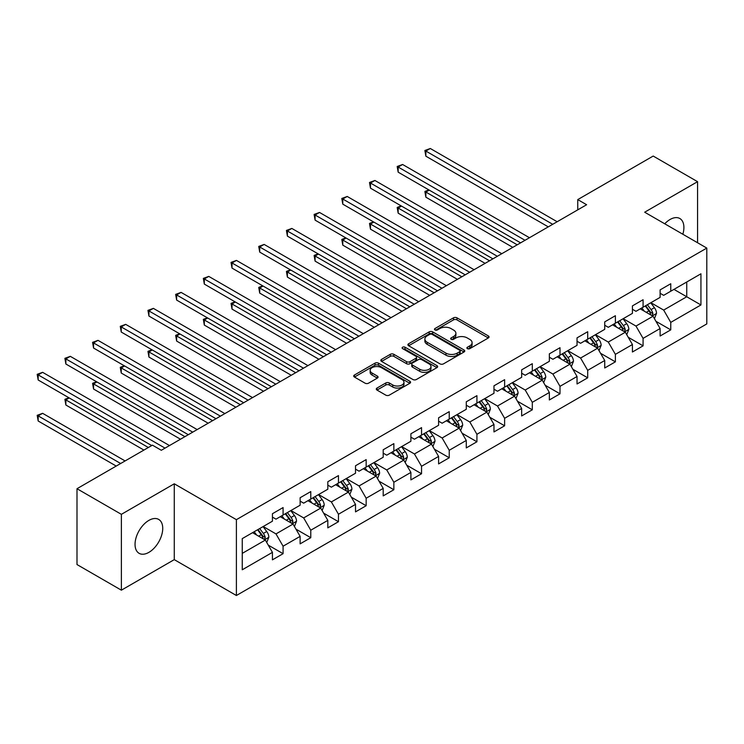 <?xml version="1.0" encoding="UTF-8"?>
<svg xmlns="http://www.w3.org/2000/svg" width="744" height="744" viewBox="0 0 744 744"><rect width="100%" height="100%" fill="white"/><g stroke="black" fill="none" stroke-linecap="round" stroke-linejoin="round"><path stroke-width="1.12" d="M467.39 348.648A1.721 0.995 0 0 0 469.827 348.648L488.343 337.962A2.465 1.423 0 0 0 489.068 336.958A2.465 1.423 0 0 0 488.343 335.944L456.983 317.837A2.465 1.423 0 0 0 453.496 317.837L434.98 328.532A1.721 0.995 0 0 0 434.477 329.229A1.721 0.995 0 0 0 434.98 329.936A1.721 0.995 0 0 0 437.426 329.936L439.816 328.55A7.886 4.557 0 0 1 450.966 328.55L453.58 330.066A7.886 4.557 0 0 1 455.895 333.284A7.886 4.557 0 0 1 453.58 336.502L451.19 337.888A1.721 0.995 0 0 0 450.678 338.585A1.721 0.995 0 0 0 451.19 339.292A1.721 0.995 0 0 0 453.626 339.292L456.026 337.906A7.886 4.557 0 0 1 467.176 337.906L469.789 339.422A7.886 4.557 0 0 1 472.096 342.64A7.886 4.557 0 0 1 469.789 345.858L467.39 347.243A1.721 0.995 0 0 0 466.888 347.941A1.721 0.995 0 0 0 467.39 348.648L467.39 347.243M148.893 552.355A19.577 11.309 120 0 0 161.68 535.103A19.577 11.309 120 0 0 158.677 519.414A19.577 11.309 120 0 0 148.893 520.381A19.577 11.309 120 0 0 136.096 537.633A19.577 11.309 120 0 0 139.1 553.322A19.577 11.309 120 0 0 148.893 552.355M682.834 234.248A19.577 11.309 120 0 0 679.849 218.522A19.577 11.309 120 0 0 670.056 219.489A19.577 11.309 120 0 0 664.727 223.795M377.003 388.052A2.465 1.423 0 0 0 376.287 389.066A2.465 1.423 0 0 0 377.003 390.07L385.801 395.148A2.465 1.423 0 0 0 389.289 395.148L409.851 383.281A2.465 1.423 0 0 0 410.567 382.267A2.465 1.423 0 0 0 409.851 381.263L378.482 363.156A2.465 1.423 0 0 0 375.004 363.156L354.442 375.032A2.465 1.423 0 0 0 353.716 376.036A2.465 1.423 0 0 0 354.442 377.041L365.072 383.179A2.465 1.423 0 0 0 368.55 383.179L377.357 378.101A2.465 1.423 0 0 0 378.073 377.087A2.465 1.423 0 0 0 377.357 376.083L372.084 373.042A6.594 3.804 0 0 1 370.149 370.354A6.594 3.804 0 0 1 374.223 366.839A6.594 3.804 0 0 1 381.402 367.657L402.048 379.579A6.594 3.804 0 0 1 403.983 382.267A6.594 3.804 0 0 1 399.909 385.783A6.594 3.804 0 0 1 392.73 384.964L389.289 382.974A2.465 1.423 0 0 0 385.801 382.974L377.003 388.052L377.003 390.07L385.801 385.029L385.801 382.974M174.273 483.795L121.374 514.337L76.995 488.715L76.995 564.557L121.374 590.178L174.273 559.637L236.397 595.507L236.397 519.665L174.273 483.795L174.273 559.637M697.565 242.749L697.565 181.675L644.676 212.207L706.8 248.078L236.397 519.665M697.565 181.675L653.195 156.054L577.753 199.606L577.753 209.855M76.995 488.715L152.436 445.154L161.318 450.278L586.625 204.73L577.753 199.606M439.992 363.863A2.465 1.423 0 0 0 443.48 363.863L464.033 351.996A2.465 1.423 0 0 0 464.758 350.982A2.465 1.423 0 0 0 464.033 349.978L432.673 331.871A2.465 1.423 0 0 0 429.186 331.871L408.633 343.747A2.465 1.423 0 0 0 407.907 344.751A2.465 1.423 0 0 0 408.633 345.755L439.992 363.863M403.304 349.02A1.721 0.995 0 0 1 405.052 349.262L405.052 347.216L436.942 365.62A2.465 1.423 0 0 1 437.667 366.625A2.465 1.423 0 0 1 436.942 367.638L416.38 379.505A2.465 1.423 0 0 1 412.901 379.505L381.533 361.398L381.533 359.389A2.465 1.423 0 0 0 380.816 360.394A2.465 1.423 0 0 0 381.533 361.398M381.533 359.389L390.33 354.302A2.465 1.423 0 0 1 393.818 354.302L406.54 361.649A2.465 1.423 0 0 0 410.018 361.649L415.859 358.283A2.465 1.423 0 0 0 416.584 357.269A2.465 1.423 0 0 0 415.859 356.264L402.616 348.62A1.721 0.995 0 0 1 402.113 347.922A1.721 0.995 0 0 1 403.174 347.002A1.721 0.995 0 0 1 405.052 347.216M236.397 595.507L706.8 323.919L706.8 248.078M268.268 545.129L283.083 553.685L283.083 546.208L300.13 536.368L300.13 543.855L310.778 537.698L310.778 530.221L327.816 520.381L327.816 527.859L338.464 521.711L338.464 514.234L355.511 504.395L355.511 511.872L366.16 505.725L366.16 498.248L383.197 488.408L383.197 495.885L393.855 489.738L393.855 482.261L410.893 472.421L410.893 479.899L421.541 473.751L421.541 466.274L438.588 456.435L438.588 463.912L449.237 457.765L449.237 450.278L466.274 440.448L466.274 447.925L476.923 441.778L476.923 434.291L493.969 424.452L493.969 431.939L504.618 425.791L504.618 418.305L521.656 408.465L521.656 415.952L532.304 409.805L532.304 402.318L549.351 392.479L549.351 399.965L560 393.818L560 386.331L577.037 376.492L577.037 383.978L587.695 377.822L587.695 370.345L604.733 360.505L604.733 367.992L615.381 361.835L615.381 354.358L632.428 344.519L632.428 352.005L643.076 345.848L643.076 338.371L660.114 328.532L660.114 336.009L670.763 329.862L670.763 322.385L700.941 304.956L700.941 273.801L686.74 282.004L686.74 296.763L700.941 304.956M283.083 553.685L272.434 559.841L272.434 552.355L242.256 569.783L242.256 538.619L272.434 521.2L272.434 513.723L283.083 507.566L283.083 515.053L300.13 505.213L300.13 497.736L310.778 491.579L310.778 499.066L327.816 489.226L327.816 481.74L338.464 475.593L338.464 483.079L355.511 473.24L355.511 465.753L366.16 459.606L366.16 467.093L383.197 457.253L383.197 449.767L393.855 443.619L393.855 451.106L410.893 441.266L410.893 433.78L421.541 427.633L421.541 435.11L438.588 425.28L438.588 417.793L449.237 411.646L449.237 419.123L466.274 409.293L466.274 401.807L476.923 395.659L476.923 403.136L493.969 393.297L493.969 385.82L504.618 379.673L504.618 387.15L521.656 377.31L521.656 369.833L532.304 363.686L532.304 371.163L549.351 361.324L549.351 353.846L560 347.699L560 355.176L577.037 345.337L577.037 337.86L587.695 331.712L587.695 339.19L604.733 329.35L604.733 321.873L615.381 315.716L615.381 323.203L632.428 313.363L632.428 305.886L643.076 299.73L643.076 307.216L660.114 297.377L660.114 289.89L670.763 283.743L670.763 291.229L700.941 273.801M280.246 516.689L293.024 524.074L275.987 533.913L263.209 526.529M272.434 517.099L275.987 519.154L283.083 515.053M275.987 533.913L283.083 546.208M293.024 524.074L300.13 536.368M307.932 500.703L320.72 508.087L303.673 517.926L290.895 510.542M300.13 501.112L303.673 503.167L310.778 499.066M303.673 517.926L310.778 530.221M320.72 508.087L327.816 520.381M335.628 484.716L348.406 492.1L331.368 501.93L318.59 494.555M327.816 485.125L331.368 487.181L338.464 483.079M331.368 501.93L338.464 514.234M348.406 492.1L355.511 504.395M363.323 468.729L376.101 476.104L359.064 485.944L346.276 478.569M355.511 469.139L359.064 471.185L366.16 467.093M359.064 485.944L366.16 498.248M376.101 476.104L383.197 488.408M391.009 452.743L403.787 460.118L386.75 469.957L373.972 462.582M383.197 453.152L386.75 455.198L393.855 451.106M386.75 469.957L393.855 482.261M403.787 460.118L410.893 472.421M418.705 436.756L431.483 444.131L414.445 453.97L401.658 446.595M410.893 437.165L414.445 439.211L421.541 435.11M414.445 453.97L421.541 466.274M431.483 444.131L438.588 456.435M446.391 420.769L459.178 428.144L442.131 437.983L429.353 430.609M438.588 421.178L442.131 423.224L449.237 419.123M442.131 437.983L449.237 450.278M459.178 428.144L466.274 440.448M474.086 404.783L486.864 412.157L469.827 421.997L457.048 414.622M466.274 405.192L469.827 407.238L476.923 403.136M469.827 421.997L476.923 434.291M486.864 412.157L493.969 424.452M501.772 388.796L514.56 396.171L497.513 406.01L484.735 398.626M493.969 389.205L497.513 391.251L504.618 387.15M497.513 406.01L504.618 418.305M514.56 396.171L521.656 408.465M529.468 372.8L542.246 380.184L525.208 390.023L512.43 382.639M521.656 373.218L525.208 375.264L532.304 371.163M525.208 390.023L532.304 402.318M542.246 380.184L549.351 392.479M557.163 356.813L569.941 364.197L552.904 374.037L540.116 366.653M549.351 357.222L552.904 359.278L560 355.176M552.904 374.037L560 386.331M569.941 364.197L577.037 376.492M584.849 340.826L597.627 348.211L580.59 358.05L567.812 350.666M577.037 341.236L580.59 343.291L587.695 339.19M580.59 358.05L587.695 370.345M597.627 348.211L604.733 360.505M612.544 324.84L625.323 332.224L608.285 342.063L595.498 334.679M604.733 325.249L608.285 327.304L615.381 323.203M608.285 342.063L615.381 354.358M625.323 332.224L632.428 344.519M640.231 308.853L653.018 316.237L635.971 326.067L623.193 318.692M632.428 309.262L635.971 311.317L643.076 307.216M635.971 326.067L643.076 338.371M653.018 316.237L660.114 328.532M673.962 289.379L686.74 296.763L663.667 310.081L650.888 302.706M660.114 293.276L663.667 295.331L670.763 291.229M663.667 310.081L670.763 322.385M121.374 514.337L121.374 590.178M242.256 553.378L265.338 540.06L252.551 532.676M265.338 540.06L272.434 552.355M655.948 321.306L670.763 329.862M628.252 337.292L643.076 345.848M600.557 353.279L615.381 361.835M572.871 369.266L587.695 377.822M545.175 385.252L560 393.818M517.489 401.249L532.304 409.805M489.794 417.235L504.618 425.791M462.108 433.222L476.923 441.778M434.412 449.209L449.237 457.765M406.717 465.195L421.541 473.751M379.031 481.182L393.855 489.738M351.335 497.169L366.16 505.725M323.649 513.155L338.464 521.711M295.954 529.142L310.778 537.698M468.078 348.889L469.789 347.904A7.886 4.557 0 0 0 472.096 344.686L472.096 342.64M455.895 333.284L455.895 335.33A7.886 4.557 0 0 1 453.58 338.548L451.878 339.534M488.306 337.981L456.983 319.892A2.465 1.423 0 0 0 453.496 319.892L435.668 330.178M464.033 349.978L464.033 351.996L432.673 333.926A2.465 1.423 0 0 0 429.186 333.926L408.661 345.774L408.633 343.747M459.68 351.689A1.721 0.995 0 0 0 460.183 350.982A1.721 0.995 0 0 0 459.68 350.284L432.152 334.391A1.721 0.995 0 0 0 429.716 334.391L427.186 335.851A7.886 4.557 0 0 0 424.88 339.069A7.886 4.557 0 0 0 427.186 342.287L446 353.149A7.886 4.557 0 0 0 457.151 353.149L459.68 351.689L459.68 353.744A1.721 0.995 0 0 0 460.183 353.037L460.183 350.982M424.88 339.069L424.88 341.115A7.886 4.557 0 0 0 427.186 344.333L427.186 342.287M459.68 353.744L457.151 355.195A7.886 4.557 0 0 1 446 355.195L427.186 344.333M381.57 361.417L390.33 356.357L390.33 354.302M416.584 357.269L416.584 359.324A2.465 1.423 0 0 1 415.859 360.329L410.018 363.695A2.465 1.423 0 0 1 406.54 363.695L393.818 356.357A2.465 1.423 0 0 0 390.33 356.357M405.052 349.262L436.914 367.657M419.737 369.266A6.594 3.804 0 0 0 426.917 370.094A6.594 3.804 0 0 0 430.99 366.578A6.594 3.804 0 0 0 429.056 363.89L421.783 359.687A2.465 1.423 0 0 0 418.295 359.687L412.464 363.053A2.465 1.423 0 0 0 411.739 364.067A2.465 1.423 0 0 0 412.464 365.072L419.737 369.266L419.737 371.321A6.594 3.804 0 0 0 426.917 372.139A6.594 3.804 0 0 0 430.99 368.624L430.99 366.578M411.739 364.067L411.739 366.113A2.465 1.423 0 0 0 412.464 367.118L412.464 365.072M419.737 371.321L412.464 367.118M403.983 382.267L403.983 384.323A6.594 3.804 0 0 1 399.909 387.838A6.594 3.804 0 0 1 392.73 387.01L389.289 385.029A2.465 1.423 0 0 0 385.801 385.029M370.149 370.354L370.149 372.4A6.594 3.804 0 0 0 372.084 375.088L372.084 373.042M377.32 378.119L372.084 375.088M409.814 383.3L378.482 365.211A2.465 1.423 0 0 0 375.004 365.211L354.469 377.059M654.413 318.664L656.524 313.345A6.65 3.841 -120 0 0 654.404 307.681L650.74 302.789M644.36 311.234L641.867 307.914M429.232 190.111L425.856 192.054L425.856 197.179L512.783 247.361M651.986 315.642L652.934 313.624A6.65 3.841 -120 0 0 651.037 309.625L647.373 304.733M645.699 305.7L649.763 311.122A3.385 1.953 60 0 1 650.386 312.154L652.934 313.624M645.243 305.961L648.908 310.853A6.65 3.841 60 0 1 650.805 314.861M425.856 197.179L424.88 191.487L517.22 244.804M424.88 191.487L428.842 189.878M552.718 224.307L425.856 151.06L430.292 148.493L557.163 221.74M548.281 226.864L425.856 156.184L425.856 151.06L424.88 150.493L430.292 148.493M425.856 156.184L424.88 150.493M626.727 334.651L628.838 329.332A6.65 3.841 -120 0 0 626.718 323.668L623.054 318.776M616.664 327.221L614.172 323.9M401.537 206.097L398.161 208.041L398.161 213.165L485.088 263.348M624.29 331.629L625.248 329.611A6.65 3.841 -120 0 0 623.342 325.612L619.678 320.72M618.013 321.687L622.077 327.109A3.385 1.953 60 0 1 622.691 328.141L625.248 329.611M617.548 321.947L621.212 326.839A6.65 3.841 60 0 1 623.119 330.848M398.161 213.165L397.184 207.474L489.524 260.791M397.184 207.474L401.146 205.865M599.032 350.638L601.143 345.318A6.65 3.841 -120 0 0 599.022 339.655L595.358 334.763M588.969 343.207L586.486 339.887M373.851 222.084L370.475 224.028L370.475 229.152L457.402 279.335M596.604 347.615L597.553 345.597A6.65 3.841 -120 0 0 595.646 341.598L591.982 336.707M590.317 337.674L594.382 343.096A3.385 1.953 60 0 1 595.005 344.128L597.553 345.597M589.853 337.943L593.517 342.826A6.65 3.841 60 0 1 595.423 346.834M370.475 229.152L369.498 223.46L461.838 276.777M369.498 223.46L373.46 221.852M525.031 240.293L398.161 167.047L402.606 164.489L529.468 237.727M520.595 242.851L398.161 172.171L398.161 167.047L397.184 166.479L402.606 164.489M398.161 172.171L397.184 166.479M497.336 256.28L370.475 183.033L374.911 180.476L501.772 253.713M492.9 258.838L370.475 188.158L370.475 183.033L369.498 182.475L374.911 180.476M370.475 188.158L369.498 182.475M571.346 366.625L573.457 361.305A6.65 3.841 -120 0 0 571.327 355.641L567.672 350.75M561.283 359.194L558.791 355.874M346.155 238.071L342.779 240.014L342.779 245.139L429.707 295.331M568.909 363.602L569.867 361.593A6.65 3.841 -120 0 0 567.96 357.585L564.296 352.693M562.631 353.66L566.696 359.082A3.385 1.953 60 0 1 567.309 360.115L569.867 361.593M562.166 353.93L565.831 358.822A6.65 3.841 60 0 1 567.737 362.821M342.779 245.139L341.803 239.456L434.143 292.764M341.803 239.456L345.765 237.848M543.65 382.611L545.761 377.292A6.65 3.841 -120 0 0 543.641 371.628L539.977 366.736M533.587 375.181L531.104 371.861M318.46 254.057L315.093 256.001L315.093 261.125L402.02 311.317M541.223 379.589L542.171 377.58A6.65 3.841 -120 0 0 540.265 373.572L536.601 368.689M534.936 369.647L539 375.069A3.385 1.953 60 0 1 539.614 376.101L542.171 377.58M534.471 369.917L538.135 374.809A6.65 3.841 60 0 1 540.042 378.808M315.093 261.125L314.117 255.443L406.457 308.751M314.117 255.443L318.069 253.834M515.964 398.598L518.075 393.278A6.65 3.841 -120 0 0 515.945 387.615L512.281 382.723M505.901 391.167L503.409 387.847M290.774 270.044L287.398 271.988L287.398 277.112L374.325 327.304M513.527 395.576L514.476 393.567A6.65 3.841 -120 0 0 512.579 389.558L508.915 384.676M507.25 385.634L511.314 391.056A3.385 1.953 60 0 1 511.928 392.088L514.476 393.567M506.785 385.904L510.449 390.795A6.65 3.841 60 0 1 512.346 394.794M287.398 277.112L286.421 271.43L378.761 324.737M286.421 271.43L290.383 269.821M469.65 272.267L342.779 199.02L347.216 196.463L474.086 269.709M465.214 274.834L342.779 204.144L342.779 199.02L341.803 198.462L347.216 196.463M342.779 204.144L341.803 198.462M441.955 288.254L315.093 215.007L319.529 212.449L446.391 285.696M437.519 290.82L315.093 220.131L315.093 215.007L314.117 214.449L319.529 212.449M315.093 220.131L314.117 214.449M414.269 304.24L287.398 230.993L291.834 228.436L418.705 301.683M409.823 306.807L287.398 236.118L287.398 230.993L286.421 230.435L291.834 228.436M287.398 236.118L286.421 230.435M386.573 320.227L259.712 246.98L264.148 244.423L391.009 317.669M382.137 322.794L259.712 252.104L259.712 246.98L258.735 246.422L264.148 244.423M259.712 252.104L258.735 246.422M358.878 336.214L232.016 262.976L236.453 260.409L363.323 333.656M354.442 338.78L232.016 268.1L232.016 262.976L231.04 262.409L236.453 260.409M232.016 268.1L231.04 262.409M331.192 352.2L204.321 278.963L208.766 276.396L335.628 349.643M326.756 354.767L204.321 284.087L204.321 278.963L203.345 278.396L208.766 276.396M204.321 284.087L203.345 278.396M303.496 368.196L176.635 294.95L181.071 292.383L307.932 365.63M299.06 370.754L176.635 300.074L176.635 294.95L175.658 294.382L181.071 292.383M176.635 300.074L175.658 294.382M275.81 384.183L148.94 310.936L153.376 308.369L280.246 381.616M271.374 386.741L148.94 316.061L148.94 310.936L147.963 310.369L153.376 308.369M148.94 316.061L147.963 310.369M248.115 400.17L121.253 326.923L125.69 324.356L252.551 397.603M243.679 402.727L121.253 332.047L121.253 326.923L120.277 326.356L125.69 324.356M121.253 332.047L120.277 326.356M220.429 416.156L93.558 342.91L97.994 340.343L224.865 413.59M215.983 418.714L93.558 348.034L93.558 342.91L92.582 342.342L97.994 340.343M93.558 348.034L92.582 342.342M192.733 432.143L65.872 358.896L70.308 356.339L197.169 429.576M188.297 434.701L65.872 364.021L65.872 358.896L64.895 358.329L70.308 356.339M65.872 364.021L64.895 358.329M165.038 448.13L38.176 374.883L42.613 372.326L169.483 445.563M151.73 445.563L38.176 380.007L38.176 374.883L37.2 374.325L42.613 372.326M38.176 380.007L37.2 374.325M488.269 414.585L490.38 409.265A6.65 3.841 -120 0 0 488.259 403.601L484.595 398.71M478.206 407.163L475.714 403.834M263.078 286.031L259.712 287.974L259.712 293.099L346.63 343.291M485.832 411.562L486.79 409.553A6.65 3.841 -120 0 0 484.883 405.554L481.219 400.663M479.555 401.621L483.619 407.052A3.385 1.953 60 0 1 484.232 408.075L486.79 409.553M479.089 401.89L482.754 406.782A6.65 3.841 60 0 1 484.66 410.781M259.712 293.099L258.735 287.417L351.075 340.724M258.735 287.417L262.688 285.808M460.573 430.571L462.684 425.252A6.65 3.841 -120 0 0 460.564 419.588L456.9 414.696M450.52 423.15L448.028 419.821M235.392 302.018L232.016 303.971L232.016 309.095L318.944 359.278M458.146 427.549L459.094 425.54A6.65 3.841 -120 0 0 457.197 421.541L453.533 416.649M451.859 417.607L455.923 423.038A3.385 1.953 60 0 1 456.546 424.061L459.094 425.54M451.403 417.877L455.068 422.769A6.65 3.841 60 0 1 456.965 426.768M232.016 309.095L231.04 303.403L323.38 356.711M231.04 303.403L235.002 301.794M432.887 446.558L434.998 441.238A6.65 3.841 -120 0 0 432.878 435.575L429.214 430.683M422.825 439.137L420.332 435.807M207.697 318.004L204.321 319.957L204.321 325.082L291.248 375.264M430.451 443.536L431.408 441.527A6.65 3.841 -120 0 0 429.502 437.528L425.838 432.636M424.173 433.594L428.237 439.025A3.385 1.953 60 0 1 428.851 440.048L431.408 441.527M423.708 433.864L427.372 438.755A6.65 3.841 60 0 1 429.279 442.754M204.321 325.082L203.345 319.39L295.684 372.698M203.345 319.39L207.306 317.781M405.192 462.554L407.303 457.235A6.65 3.841 -120 0 0 405.182 451.562L401.518 446.679M395.129 455.123L392.646 451.803M180.011 333.991L176.635 335.944L176.635 341.068L263.562 391.251M402.764 459.522L403.713 457.514A6.65 3.841 -120 0 0 401.807 453.514L398.142 448.623M396.478 449.581L400.542 455.012A3.385 1.953 60 0 1 401.165 456.035L403.713 457.514M396.013 449.85L399.677 454.742A6.65 3.841 60 0 1 401.583 458.741M176.635 341.068L175.658 335.377L267.998 388.694M175.658 335.377L179.62 333.768M377.506 478.541L379.617 473.221A6.65 3.841 -120 0 0 377.487 467.558L373.832 462.666M367.443 471.11L364.951 467.79M152.315 349.978L148.94 351.931L148.94 357.055L235.867 407.238M375.069 475.518L376.027 473.5A6.65 3.841 -120 0 0 374.12 469.501L370.456 464.609M368.792 465.567L372.856 470.999A3.385 1.953 60 0 1 373.469 472.031L376.027 473.5M368.327 465.837L371.991 470.729A6.65 3.841 60 0 1 373.897 474.728M148.94 357.055L147.963 351.363L240.303 404.68M147.963 351.363L151.925 349.754M349.81 494.528L351.921 489.208A6.65 3.841 -120 0 0 349.801 483.544L346.137 478.652M339.748 487.097L337.264 483.777M124.62 365.964L121.253 367.917L121.253 373.042L208.18 423.224M347.383 491.505L348.332 489.487A6.65 3.841 -120 0 0 346.425 485.488L342.761 480.596M341.096 481.563L345.16 486.985A3.385 1.953 60 0 1 345.774 488.018L348.332 489.487M340.631 481.824L344.295 486.716A6.65 3.841 60 0 1 346.202 490.714M121.253 373.042L120.277 367.35L212.617 420.667M120.277 367.35L124.229 365.741M322.124 510.514L324.235 505.195A6.65 3.841 -120 0 0 322.106 499.531L318.441 494.639M312.062 503.084L309.569 499.763M96.934 381.96L93.558 383.904L93.558 389.028L180.485 439.211M319.688 507.492L320.636 505.474A6.65 3.841 -120 0 0 318.739 501.475L315.075 496.583M313.41 497.55L317.474 502.972A3.385 1.953 60 0 1 318.088 504.004L320.636 505.474M312.945 497.81L316.609 502.702A6.65 3.841 60 0 1 318.506 506.711M93.558 389.028L92.582 383.337L184.921 436.654M92.582 383.337L96.543 381.728M294.429 526.501L296.54 521.181A6.65 3.841 -120 0 0 294.419 515.518L290.755 510.626M284.366 519.07L281.874 515.75M69.239 397.947L65.872 399.891L65.872 405.015L143.918 450.074M291.992 523.478L292.95 521.46A6.65 3.841 -120 0 0 291.043 517.461L287.379 512.57M285.715 513.537L289.779 518.959A3.385 1.953 60 0 1 290.393 519.991L292.95 521.46M285.25 513.806L288.914 518.689A6.65 3.841 60 0 1 290.82 522.697M65.872 405.015L64.895 399.323L148.354 447.516M64.895 399.323L68.848 397.714M266.733 542.488L268.844 537.168A6.65 3.841 -120 0 0 266.724 531.504L263.06 526.613M256.671 535.057L254.188 531.737M125.104 460.936L42.613 413.32L38.176 415.877L38.176 421.002L116.222 466.06M264.306 539.465L265.255 537.447A6.65 3.841 -120 0 0 263.357 533.448L259.693 528.556M258.019 529.523L262.083 534.945A3.385 1.953 60 0 1 262.706 535.978L265.255 537.447M257.563 529.793L261.218 534.676A6.65 3.841 60 0 1 263.125 538.684M38.176 421.002L37.2 415.319L120.668 463.503M37.2 415.319L42.613 413.32M469.789 347.904L469.789 345.858M451.19 339.292L451.19 337.888M453.58 338.548L453.58 336.502M434.98 329.936L434.98 328.532M453.496 319.892L453.496 317.837M456.983 319.892L456.983 317.837M488.343 337.962L488.343 335.944M429.186 333.926L429.186 331.871M432.673 333.926L432.673 331.871M446 355.195L446 353.149M457.151 355.195L457.151 353.149M393.818 356.357L393.818 354.302M406.54 363.695L406.54 361.649M410.018 363.695L410.018 361.649M415.859 360.329L415.859 358.283M436.942 367.638L436.942 365.62M389.289 385.029L389.289 382.974M392.73 387.01L392.73 384.964M377.357 378.101L377.357 376.083M354.442 377.041L354.442 375.032M375.004 365.211L375.004 363.156M378.482 365.211L378.482 363.156M409.851 383.281L409.851 381.263M652.358 315.856L656.487 313.475M651.037 309.625L654.404 307.681M646.304 312.359L648.908 310.853M624.662 331.843L628.792 329.462M623.342 325.612L626.718 323.668M618.608 328.346L621.212 326.839M596.976 347.829L601.106 345.449M595.646 341.598L599.022 339.655M590.922 344.333L593.517 342.826M569.281 363.816L573.41 361.435M567.96 357.585L571.327 355.641M563.227 360.319L565.831 358.822M541.595 379.803L545.715 377.422M540.265 373.572L543.641 371.628M535.531 376.306L538.135 374.809M513.899 395.789L518.029 393.409M512.579 389.558L515.945 387.615M507.845 392.293L510.449 390.795M486.213 411.776L490.333 409.395M484.883 405.554L488.259 403.601M480.15 408.279L482.754 406.782M458.518 427.763L462.647 425.382M457.197 421.541L460.564 419.588M452.464 424.266L455.068 422.769M430.823 443.759L434.952 441.369M429.502 437.528L432.878 435.575M424.768 440.253L427.372 438.755M403.136 459.746L407.266 457.355M401.807 453.514L405.182 451.562M397.082 456.249L399.677 454.742M375.441 475.732L379.57 473.342M374.12 469.501L377.487 467.558M369.387 472.235L371.991 470.729M347.755 491.719L351.875 489.338M346.425 485.488L349.801 483.544M341.691 488.222L344.295 486.716M320.06 507.706L324.189 505.325M318.739 501.475L322.106 499.531M314.005 504.209L316.609 502.702M292.373 523.692L296.493 521.312M291.043 517.461L294.419 515.518M286.31 520.196L288.914 518.689M264.678 539.679L268.807 537.298M263.357 533.448L266.724 531.504M258.624 536.182L261.218 534.676"/></g></svg>
